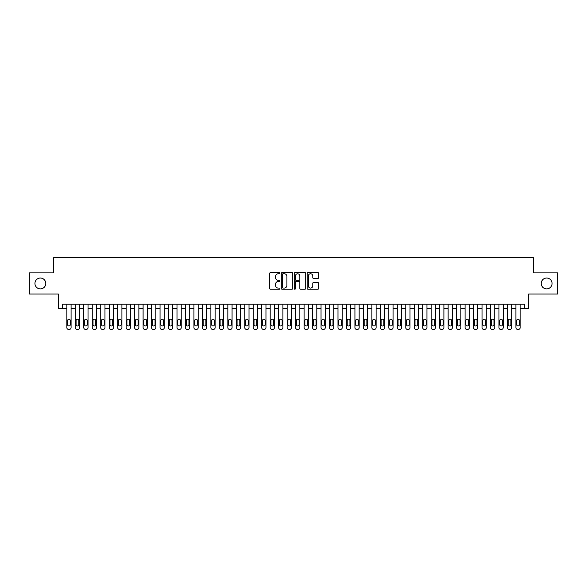 <?xml version="1.0" encoding="UTF-8"?>
<svg xmlns="http://www.w3.org/2000/svg" width="587" height="587" viewBox="0 0 587 587"><rect width="100%" height="100%" fill="white"/><g stroke="black" fill="none" stroke-linecap="round" stroke-linejoin="round"><path stroke-width="0.88" d="M279.94 273.182A0.58 0.58 0 0 0 279.361 272.603L270.526 272.603A0.829 0.829 0 0 0 269.69 273.432L269.69 288.4A0.829 0.829 0 0 0 270.526 289.237L279.361 289.237A0.58 0.58 0 0 0 279.94 288.65A0.58 0.58 0 0 0 279.361 288.07L278.216 288.07A2.664 2.664 0 0 1 275.56 285.407L275.56 284.159A2.664 2.664 0 0 1 278.216 281.503L279.361 281.503A0.58 0.58 0 0 0 279.94 280.916A0.58 0.58 0 0 0 279.361 280.337L278.216 280.337A2.664 2.664 0 0 1 275.56 277.673L275.56 276.426A2.664 2.664 0 0 1 278.216 273.762L279.361 273.762A0.58 0.58 0 0 0 279.94 273.182M541.214 283.462A5.422 5.422 0 0 0 546.636 288.885A5.422 5.422 0 0 0 552.059 283.462A5.422 5.422 0 0 0 546.636 278.04A5.422 5.422 0 0 0 541.214 283.462M34.941 283.462A5.422 5.422 0 0 0 40.364 288.885A5.422 5.422 0 0 0 45.786 283.462A5.422 5.422 0 0 0 40.364 278.04A5.422 5.422 0 0 0 34.941 283.462M317.809 278.465A0.829 0.829 0 0 0 318.638 277.629L318.638 273.432A0.829 0.829 0 0 0 317.809 272.603L307.992 272.603A0.829 0.829 0 0 0 307.162 273.432L307.162 288.4A0.829 0.829 0 0 0 307.992 289.237L317.809 289.237A0.829 0.829 0 0 0 318.638 288.4L318.638 283.33A0.829 0.829 0 0 0 317.809 282.501L313.605 282.501A0.829 0.829 0 0 0 312.776 283.33L312.776 285.847A2.223 2.223 0 0 1 310.552 288.07A2.223 2.223 0 0 1 308.322 285.847L308.322 275.993A2.223 2.223 0 0 1 310.552 273.762A2.223 2.223 0 0 1 312.776 275.993L312.776 277.629A0.829 0.829 0 0 0 313.605 278.465L317.809 278.465M524.396 308.454L528.63 308.454L528.63 294.05L557.65 294.05L557.65 272.867L533.289 272.867L533.289 257.62L53.711 257.62L53.711 272.867L29.35 272.867L29.35 294.05L58.37 294.05L58.37 308.454L66.845 308.454L66.845 327.693A1.695 1.695 0 0 0 68.54 329.38L69.383 329.38A1.695 1.695 0 0 0 71.078 327.693L71.078 308.454L75.319 308.454L75.319 327.693A1.695 1.695 0 0 0 77.014 329.38L77.858 329.38A1.695 1.695 0 0 0 79.553 327.693L79.553 308.454L83.787 308.454L83.787 327.693A1.695 1.695 0 0 0 85.482 329.38L86.333 329.38A1.695 1.695 0 0 0 88.028 327.693L88.028 308.454L92.262 308.454L92.262 327.693A1.695 1.695 0 0 0 93.957 329.38L94.808 329.38A1.695 1.695 0 0 0 96.503 327.693L96.503 308.454L100.737 308.454L100.737 327.693A1.695 1.695 0 0 0 102.431 329.38L103.275 329.38A1.695 1.695 0 0 0 104.97 327.693L104.97 308.454L109.211 308.454L109.211 327.693A1.695 1.695 0 0 0 110.906 329.38L111.75 329.38A1.695 1.695 0 0 0 113.445 327.693L113.445 308.454L117.679 308.454L117.679 327.693A1.695 1.695 0 0 0 119.374 329.38L120.225 329.38A1.695 1.695 0 0 0 121.92 327.693L121.92 308.454L126.154 308.454L126.154 327.693A1.695 1.695 0 0 0 127.849 329.38L128.7 329.38A1.695 1.695 0 0 0 130.395 327.693L130.395 308.454L134.628 308.454L134.628 327.693A1.695 1.695 0 0 0 136.323 329.38L137.167 329.38A1.695 1.695 0 0 0 138.862 327.693L138.862 308.454L143.103 308.454L143.103 327.693A1.695 1.695 0 0 0 144.798 329.38L145.642 329.38A1.695 1.695 0 0 0 147.337 327.693L147.337 308.454L151.578 308.454L151.578 327.693A1.695 1.695 0 0 0 153.273 329.38L154.117 329.38A1.695 1.695 0 0 0 155.812 327.693L155.812 308.454L160.046 308.454L160.046 327.693A1.695 1.695 0 0 0 161.741 329.38L162.592 329.38A1.695 1.695 0 0 0 164.287 327.693L164.287 308.454L168.52 308.454L168.52 327.693A1.695 1.695 0 0 0 170.215 329.38L171.066 329.38A1.695 1.695 0 0 0 172.761 327.693L172.761 308.454L176.995 308.454L176.995 327.693A1.695 1.695 0 0 0 178.69 329.38L179.534 329.38A1.695 1.695 0 0 0 181.229 327.693L181.229 308.454L185.47 308.454L185.47 327.693A1.695 1.695 0 0 0 187.165 329.38L188.009 329.38A1.695 1.695 0 0 0 189.704 327.693L189.704 308.454L193.937 308.454L193.937 327.693A1.695 1.695 0 0 0 195.632 329.38L196.484 329.38A1.695 1.695 0 0 0 198.179 327.693L198.179 308.454L202.412 308.454L202.412 327.693A1.695 1.695 0 0 0 204.107 329.38L204.958 329.38A1.695 1.695 0 0 0 206.653 327.693L206.653 308.454L210.887 308.454L210.887 327.693A1.695 1.695 0 0 0 212.582 329.38L213.426 329.38A1.695 1.695 0 0 0 215.121 327.693L215.121 308.454L219.362 308.454L219.362 327.693A1.695 1.695 0 0 0 221.057 329.38L221.901 329.38A1.695 1.695 0 0 0 223.596 327.693L223.596 308.454L227.837 308.454L227.837 327.693A1.695 1.695 0 0 0 229.524 329.38L230.375 329.38A1.695 1.695 0 0 0 232.07 327.693L232.07 308.454L236.304 308.454L236.304 327.693A1.695 1.695 0 0 0 237.999 329.38L238.85 329.38A1.695 1.695 0 0 0 240.545 327.693L240.545 308.454L244.779 308.454L244.779 327.693A1.695 1.695 0 0 0 246.474 329.38L247.318 329.38A1.695 1.695 0 0 0 249.013 327.693L249.013 308.454L253.254 308.454L253.254 327.693A1.695 1.695 0 0 0 254.949 329.38L255.793 329.38A1.695 1.695 0 0 0 257.488 327.693L257.488 308.454L261.729 308.454L261.729 327.693A1.695 1.695 0 0 0 263.424 329.38L264.267 329.38A1.695 1.695 0 0 0 265.962 327.693L265.962 308.454L270.196 308.454L270.196 327.693A1.695 1.695 0 0 0 271.891 329.38L272.742 329.38A1.695 1.695 0 0 0 274.437 327.693L274.437 308.454L278.671 308.454L278.671 327.693A1.695 1.695 0 0 0 280.366 329.38L281.217 329.38A1.695 1.695 0 0 0 282.912 327.693L282.912 308.454L287.146 308.454L287.146 327.693A1.695 1.695 0 0 0 288.841 329.38L289.685 329.38A1.695 1.695 0 0 0 291.379 327.693L291.379 308.454L295.621 308.454L295.621 327.693A1.695 1.695 0 0 0 297.315 329.38L298.159 329.38A1.695 1.695 0 0 0 299.854 327.693L299.854 308.454L304.088 308.454L304.088 327.693A1.695 1.695 0 0 0 305.783 329.38L306.634 329.38A1.695 1.695 0 0 0 308.329 327.693L308.329 308.454L312.563 308.454L312.563 327.693A1.695 1.695 0 0 0 314.258 329.38L315.109 329.38A1.695 1.695 0 0 0 316.804 327.693L316.804 308.454L321.038 308.454L321.038 327.693A1.695 1.695 0 0 0 322.733 329.38L323.576 329.38A1.695 1.695 0 0 0 325.271 327.693L325.271 308.454L329.512 308.454L329.512 327.693A1.695 1.695 0 0 0 331.207 329.38L332.051 329.38A1.695 1.695 0 0 0 333.746 327.693L333.746 308.454L337.987 308.454L337.987 327.693A1.695 1.695 0 0 0 339.682 329.38L340.526 329.38A1.695 1.695 0 0 0 342.221 327.693L342.221 308.454L346.455 308.454L346.455 327.693A1.695 1.695 0 0 0 348.15 329.38L349.001 329.38A1.695 1.695 0 0 0 350.696 327.693L350.696 308.454L354.93 308.454L354.93 327.693A1.695 1.695 0 0 0 356.625 329.38L357.476 329.38A1.695 1.695 0 0 0 359.163 327.693L359.163 308.454L363.404 308.454L363.404 327.693A1.695 1.695 0 0 0 365.099 329.38L365.943 329.38A1.695 1.695 0 0 0 367.638 327.693L367.638 308.454L371.879 308.454L371.879 327.693A1.695 1.695 0 0 0 373.574 329.38L374.418 329.38A1.695 1.695 0 0 0 376.113 327.693L376.113 308.454L380.347 308.454L380.347 327.693A1.695 1.695 0 0 0 382.042 329.38L382.893 329.38A1.695 1.695 0 0 0 384.588 327.693L384.588 308.454L388.821 308.454L388.821 327.693A1.695 1.695 0 0 0 390.516 329.38L391.368 329.38A1.695 1.695 0 0 0 393.063 327.693L393.063 308.454L397.296 308.454L397.296 327.693A1.695 1.695 0 0 0 398.991 329.38L399.835 329.38A1.695 1.695 0 0 0 401.53 327.693L401.53 308.454L405.771 308.454L405.771 327.693A1.695 1.695 0 0 0 407.466 329.38L408.31 329.38A1.695 1.695 0 0 0 410.005 327.693L410.005 308.454L414.239 308.454L414.239 327.693A1.695 1.695 0 0 0 415.934 329.38L416.785 329.38A1.695 1.695 0 0 0 418.48 327.693L418.48 308.454L422.713 308.454L422.713 327.693A1.695 1.695 0 0 0 424.408 329.38L425.259 329.38A1.695 1.695 0 0 0 426.954 327.693L426.954 308.454L431.188 308.454L431.188 327.693A1.695 1.695 0 0 0 432.883 329.38L433.727 329.38A1.695 1.695 0 0 0 435.422 327.693L435.422 308.454L439.663 308.454L439.663 327.693A1.695 1.695 0 0 0 441.358 329.38L442.202 329.38A1.695 1.695 0 0 0 443.897 327.693L443.897 308.454L448.138 308.454L448.138 327.693A1.695 1.695 0 0 0 449.833 329.38L450.677 329.38A1.695 1.695 0 0 0 452.372 327.693L452.372 308.454L456.605 308.454L456.605 327.693A1.695 1.695 0 0 0 458.3 329.38L459.151 329.38A1.695 1.695 0 0 0 460.846 327.693L460.846 308.454L465.08 308.454L465.08 327.693A1.695 1.695 0 0 0 466.775 329.38L467.626 329.38A1.695 1.695 0 0 0 469.321 327.693L469.321 308.454L473.555 308.454L473.555 327.693A1.695 1.695 0 0 0 475.25 329.38L476.094 329.38A1.695 1.695 0 0 0 477.789 327.693L477.789 308.454L482.03 308.454L482.03 327.693A1.695 1.695 0 0 0 483.725 329.38L484.568 329.38A1.695 1.695 0 0 0 486.263 327.693L486.263 308.454L490.497 308.454L490.497 327.693A1.695 1.695 0 0 0 492.192 329.38L493.043 329.38A1.695 1.695 0 0 0 494.738 327.693L494.738 308.454L498.972 308.454L498.972 327.693A1.695 1.695 0 0 0 500.667 329.38L501.518 329.38A1.695 1.695 0 0 0 503.213 327.693L503.213 308.454L507.447 308.454L507.447 327.693A1.695 1.695 0 0 0 509.142 329.38L509.986 329.38A1.695 1.695 0 0 0 511.681 327.693L511.681 308.454L515.922 308.454L515.922 327.693A1.695 1.695 0 0 0 517.617 329.38L518.46 329.38A1.695 1.695 0 0 0 520.155 327.693L520.155 308.454L524.396 308.454L524.396 304.22L62.604 304.22L62.604 308.454M292.774 273.432A0.829 0.829 0 0 0 291.937 272.603L282.127 272.603A0.829 0.829 0 0 0 281.298 273.432L281.298 288.4A0.829 0.829 0 0 0 282.127 289.237L291.937 289.237A0.829 0.829 0 0 0 292.774 288.4L292.774 273.432M295.063 272.603L304.873 272.603A0.829 0.829 0 0 1 305.702 273.432L305.702 288.4A0.829 0.829 0 0 1 304.873 289.237L300.676 289.237A0.829 0.829 0 0 1 299.84 288.4L299.84 282.332A0.829 0.829 0 0 0 299.01 281.503L296.222 281.503A0.829 0.829 0 0 0 295.393 282.332L295.393 288.65A0.58 0.58 0 0 1 294.813 289.237A0.58 0.58 0 0 1 294.226 288.65L294.226 273.432A0.829 0.829 0 0 1 295.063 272.603M283.044 273.762A0.58 0.58 0 0 0 282.457 274.349L282.457 287.491A0.58 0.58 0 0 0 283.044 288.07L284.247 288.07A2.664 2.664 0 0 0 286.911 285.407L286.911 276.426A2.664 2.664 0 0 0 284.247 273.762L283.044 273.762M299.84 276.029A2.223 2.223 0 0 0 297.616 273.806A2.223 2.223 0 0 0 295.393 276.029L295.393 279.5A0.829 0.829 0 0 0 296.222 280.337L299.01 280.337A0.829 0.829 0 0 0 299.84 279.5L299.84 276.029M71.078 304.22L71.078 327.693M66.845 304.22L66.845 327.693M70.315 324.64A1.357 1.357 0 0 1 68.965 325.998A1.357 1.357 0 0 1 67.608 324.64L67.608 320.568A1.357 1.357 0 0 1 68.965 319.218A1.357 1.357 0 0 1 70.315 320.568L70.315 324.64M68.54 329.38L69.383 329.38M79.553 304.22L79.553 327.693M75.319 304.22L75.319 327.693M78.79 324.64A1.357 1.357 0 0 1 77.433 325.998A1.357 1.357 0 0 1 76.083 324.64L76.083 320.568A1.357 1.357 0 0 1 77.433 319.218A1.357 1.357 0 0 1 78.79 320.568L78.79 324.64M77.014 329.38L77.858 329.38M88.028 304.22L88.028 327.693M83.787 304.22L83.787 327.693M87.265 324.64A1.357 1.357 0 0 1 85.907 325.998A1.357 1.357 0 0 1 84.55 324.64L84.55 320.568A1.357 1.357 0 0 1 85.907 319.218A1.357 1.357 0 0 1 87.265 320.568L87.265 324.64M85.482 329.38L86.333 329.38M96.503 304.22L96.503 327.693M92.262 304.22L92.262 327.693M95.74 324.64A1.357 1.357 0 0 1 94.382 325.998A1.357 1.357 0 0 1 93.025 324.64L93.025 320.568A1.357 1.357 0 0 1 94.382 319.218A1.357 1.357 0 0 1 95.74 320.568L95.74 324.64M93.957 329.38L94.808 329.38M104.97 304.22L104.97 327.693M100.737 304.22L100.737 327.693M104.207 324.64A1.357 1.357 0 0 1 102.857 325.998A1.357 1.357 0 0 1 101.5 324.64L101.5 320.568A1.357 1.357 0 0 1 102.857 319.218A1.357 1.357 0 0 1 104.207 320.568L104.207 324.64M102.431 329.38L103.275 329.38M113.445 304.22L113.445 327.693M109.211 304.22L109.211 327.693M112.682 324.64A1.357 1.357 0 0 1 111.325 325.998A1.357 1.357 0 0 1 109.974 324.64L109.974 320.568A1.357 1.357 0 0 1 111.325 319.218A1.357 1.357 0 0 1 112.682 320.568L112.682 324.64M110.906 329.38L111.75 329.38M121.92 304.22L121.92 327.693M117.679 304.22L117.679 327.693M121.157 324.64A1.357 1.357 0 0 1 119.799 325.998A1.357 1.357 0 0 1 118.442 324.64L118.442 320.568A1.357 1.357 0 0 1 119.799 319.218A1.357 1.357 0 0 1 121.157 320.568L121.157 324.64M119.374 329.38L120.225 329.38M130.395 304.22L130.395 327.693M126.154 304.22L126.154 327.693M129.632 324.64A1.357 1.357 0 0 1 128.274 325.998A1.357 1.357 0 0 1 126.917 324.64L126.917 320.568A1.357 1.357 0 0 1 128.274 319.218A1.357 1.357 0 0 1 129.632 320.568L129.632 324.64M127.849 329.38L128.7 329.38M138.862 304.22L138.862 327.693M134.628 304.22L134.628 327.693M138.099 324.64A1.357 1.357 0 0 1 136.749 325.998A1.357 1.357 0 0 1 135.392 324.64L135.392 320.568A1.357 1.357 0 0 1 136.749 319.218A1.357 1.357 0 0 1 138.099 320.568L138.099 324.64M136.323 329.38L137.167 329.38M147.337 304.22L147.337 327.693M143.103 304.22L143.103 327.693M146.574 324.64A1.357 1.357 0 0 1 145.216 325.998A1.357 1.357 0 0 1 143.866 324.64L143.866 320.568A1.357 1.357 0 0 1 145.216 319.218A1.357 1.357 0 0 1 146.574 320.568L146.574 324.64M144.798 329.38L145.642 329.38M155.812 304.22L155.812 327.693M151.578 304.22L151.578 327.693M155.049 324.64A1.357 1.357 0 0 1 153.691 325.998A1.357 1.357 0 0 1 152.341 324.64L152.341 320.568A1.357 1.357 0 0 1 153.691 319.218A1.357 1.357 0 0 1 155.049 320.568L155.049 324.64M153.273 329.38L154.117 329.38M164.287 304.22L164.287 327.693M160.046 304.22L160.046 327.693M163.524 324.64A1.357 1.357 0 0 1 162.166 325.998A1.357 1.357 0 0 1 160.809 324.64L160.809 320.568A1.357 1.357 0 0 1 162.166 319.218A1.357 1.357 0 0 1 163.524 320.568L163.524 324.64M161.741 329.38L162.592 329.38M172.761 304.22L172.761 327.693M168.52 304.22L168.52 327.693M171.998 324.64A1.357 1.357 0 0 1 170.641 325.998A1.357 1.357 0 0 1 169.283 324.64L169.283 320.568A1.357 1.357 0 0 1 170.641 319.218A1.357 1.357 0 0 1 171.998 320.568L171.998 324.64M170.215 329.38L171.066 329.38M181.229 304.22L181.229 327.693M176.995 304.22L176.995 327.693M180.466 324.64A1.357 1.357 0 0 1 179.116 325.998A1.357 1.357 0 0 1 177.758 324.64L177.758 320.568A1.357 1.357 0 0 1 179.116 319.218A1.357 1.357 0 0 1 180.466 320.568L180.466 324.64M178.69 329.38L179.534 329.38M189.704 304.22L189.704 327.693M185.47 304.22L185.47 327.693M188.941 324.64A1.357 1.357 0 0 1 187.583 325.998A1.357 1.357 0 0 1 186.233 324.64L186.233 320.568A1.357 1.357 0 0 1 187.583 319.218A1.357 1.357 0 0 1 188.941 320.568L188.941 324.64M187.165 329.38L188.009 329.38M198.179 304.22L198.179 327.693M193.937 304.22L193.937 327.693M197.415 324.64A1.357 1.357 0 0 1 196.058 325.998A1.357 1.357 0 0 1 194.701 324.64L194.701 320.568A1.357 1.357 0 0 1 196.058 319.218A1.357 1.357 0 0 1 197.415 320.568L197.415 324.64M195.632 329.38L196.484 329.38M206.653 304.22L206.653 327.693M202.412 304.22L202.412 327.693M205.89 324.64A1.357 1.357 0 0 1 204.533 325.998A1.357 1.357 0 0 1 203.175 324.64L203.175 320.568A1.357 1.357 0 0 1 204.533 319.218A1.357 1.357 0 0 1 205.89 320.568L205.89 324.64M204.107 329.38L204.958 329.38M215.121 304.22L215.121 327.693M210.887 304.22L210.887 327.693M214.358 324.64A1.357 1.357 0 0 1 213.008 325.998A1.357 1.357 0 0 1 211.65 324.64L211.65 320.568A1.357 1.357 0 0 1 213.008 319.218A1.357 1.357 0 0 1 214.358 320.568L214.358 324.64M212.582 329.38L213.426 329.38M223.596 304.22L223.596 327.693M219.362 304.22L219.362 327.693M222.833 324.64A1.357 1.357 0 0 1 221.475 325.998A1.357 1.357 0 0 1 220.125 324.64L220.125 320.568A1.357 1.357 0 0 1 221.475 319.218A1.357 1.357 0 0 1 222.833 320.568L222.833 324.64M221.057 329.38L221.901 329.38M232.07 304.22L232.07 327.693M227.837 304.22L227.837 327.693M231.307 324.64A1.357 1.357 0 0 1 229.95 325.998A1.357 1.357 0 0 1 228.592 324.64L228.592 320.568A1.357 1.357 0 0 1 229.95 319.218A1.357 1.357 0 0 1 231.307 320.568L231.307 324.64M229.524 329.38L230.375 329.38M240.545 304.22L240.545 327.693M236.304 304.22L236.304 327.693M239.782 324.64A1.357 1.357 0 0 1 238.425 325.998A1.357 1.357 0 0 1 237.067 324.64L237.067 320.568A1.357 1.357 0 0 1 238.425 319.218A1.357 1.357 0 0 1 239.782 320.568L239.782 324.64M237.999 329.38L238.85 329.38M249.013 304.22L249.013 327.693M244.779 304.22L244.779 327.693M248.257 324.64A1.357 1.357 0 0 1 246.9 325.998A1.357 1.357 0 0 1 245.542 324.64L245.542 320.568A1.357 1.357 0 0 1 246.9 319.218A1.357 1.357 0 0 1 248.257 320.568L248.257 324.64M246.474 329.38L247.318 329.38M257.488 304.22L257.488 327.693M253.254 304.22L253.254 327.693M256.724 324.64A1.357 1.357 0 0 1 255.374 325.998A1.357 1.357 0 0 1 254.017 324.64L254.017 320.568A1.357 1.357 0 0 1 255.374 319.218A1.357 1.357 0 0 1 256.724 320.568L256.724 324.64M254.949 329.38L255.793 329.38M265.962 304.22L265.962 327.693M261.729 304.22L261.729 327.693M265.199 324.64A1.357 1.357 0 0 1 263.842 325.998A1.357 1.357 0 0 1 262.492 324.64L262.492 320.568A1.357 1.357 0 0 1 263.842 319.218A1.357 1.357 0 0 1 265.199 320.568L265.199 324.64M263.424 329.38L264.267 329.38M274.437 304.22L274.437 327.693M270.196 304.22L270.196 327.693M273.674 324.64A1.357 1.357 0 0 1 272.317 325.998A1.357 1.357 0 0 1 270.959 324.64L270.959 320.568A1.357 1.357 0 0 1 272.317 319.218A1.357 1.357 0 0 1 273.674 320.568L273.674 324.64M271.891 329.38L272.742 329.38M282.912 304.22L282.912 327.693M278.671 304.22L278.671 327.693M282.149 324.64A1.357 1.357 0 0 1 280.791 325.998A1.357 1.357 0 0 1 279.434 324.64L279.434 320.568A1.357 1.357 0 0 1 280.791 319.218A1.357 1.357 0 0 1 282.149 320.568L282.149 324.64M280.366 329.38L281.217 329.38M291.379 304.22L291.379 327.693M287.146 304.22L287.146 327.693M290.616 324.64A1.357 1.357 0 0 1 289.266 325.998A1.357 1.357 0 0 1 287.909 324.64L287.909 320.568A1.357 1.357 0 0 1 289.266 319.218A1.357 1.357 0 0 1 290.616 320.568L290.616 324.64M288.841 329.38L289.685 329.38M299.854 304.22L299.854 327.693M295.621 304.22L295.621 327.693M299.091 324.64A1.357 1.357 0 0 1 297.734 325.998A1.357 1.357 0 0 1 296.384 324.64L296.384 320.568A1.357 1.357 0 0 1 297.734 319.218A1.357 1.357 0 0 1 299.091 320.568L299.091 324.64M297.315 329.38L298.159 329.38M308.329 304.22L308.329 327.693M304.088 304.22L304.088 327.693M307.566 324.64A1.357 1.357 0 0 1 306.209 325.998A1.357 1.357 0 0 1 304.851 324.64L304.851 320.568A1.357 1.357 0 0 1 306.209 319.218A1.357 1.357 0 0 1 307.566 320.568L307.566 324.64M305.783 329.38L306.634 329.38M316.804 304.22L316.804 327.693M312.563 304.22L312.563 327.693M316.041 324.64A1.357 1.357 0 0 1 314.683 325.998A1.357 1.357 0 0 1 313.326 324.64L313.326 320.568A1.357 1.357 0 0 1 314.683 319.218A1.357 1.357 0 0 1 316.041 320.568L316.041 324.64M314.258 329.38L315.109 329.38M325.271 304.22L325.271 327.693M321.038 304.22L321.038 327.693M324.508 324.64A1.357 1.357 0 0 1 323.158 325.998A1.357 1.357 0 0 1 321.801 324.64L321.801 320.568A1.357 1.357 0 0 1 323.158 319.218A1.357 1.357 0 0 1 324.508 320.568L324.508 324.64M322.733 329.38L323.576 329.38M333.746 304.22L333.746 327.693M329.512 304.22L329.512 327.693M332.983 324.64A1.357 1.357 0 0 1 331.626 325.998A1.357 1.357 0 0 1 330.276 324.64L330.276 320.568A1.357 1.357 0 0 1 331.626 319.218A1.357 1.357 0 0 1 332.983 320.568L332.983 324.64M331.207 329.38L332.051 329.38M342.221 304.22L342.221 327.693M337.987 304.22L337.987 327.693M341.458 324.64A1.357 1.357 0 0 1 340.1 325.998A1.357 1.357 0 0 1 338.743 324.64L338.743 320.568A1.357 1.357 0 0 1 340.1 319.218A1.357 1.357 0 0 1 341.458 320.568L341.458 324.64M339.682 329.38L340.526 329.38M350.696 304.22L350.696 327.693M346.455 304.22L346.455 327.693M349.933 324.64A1.357 1.357 0 0 1 348.575 325.998A1.357 1.357 0 0 1 347.218 324.64L347.218 320.568A1.357 1.357 0 0 1 348.575 319.218A1.357 1.357 0 0 1 349.933 320.568L349.933 324.64M348.15 329.38L349.001 329.38M359.163 304.22L359.163 327.693M354.93 304.22L354.93 327.693M358.408 324.64A1.357 1.357 0 0 1 357.05 325.998A1.357 1.357 0 0 1 355.693 324.64L355.693 320.568A1.357 1.357 0 0 1 357.05 319.218A1.357 1.357 0 0 1 358.408 320.568L358.408 324.64M356.625 329.38L357.476 329.38M367.638 304.22L367.638 327.693M363.404 304.22L363.404 327.693M366.875 324.64A1.357 1.357 0 0 1 365.525 325.998A1.357 1.357 0 0 1 364.167 324.64L364.167 320.568A1.357 1.357 0 0 1 365.525 319.218A1.357 1.357 0 0 1 366.875 320.568L366.875 324.64M365.099 329.38L365.943 329.38M376.113 304.22L376.113 327.693M371.879 304.22L371.879 327.693M375.35 324.64A1.357 1.357 0 0 1 373.992 325.998A1.357 1.357 0 0 1 372.642 324.64L372.642 320.568A1.357 1.357 0 0 1 373.992 319.218A1.357 1.357 0 0 1 375.35 320.568L375.35 324.64M373.574 329.38L374.418 329.38M384.588 304.22L384.588 327.693M380.347 304.22L380.347 327.693M383.825 324.64A1.357 1.357 0 0 1 382.467 325.998A1.357 1.357 0 0 1 381.11 324.64L381.11 320.568A1.357 1.357 0 0 1 382.467 319.218A1.357 1.357 0 0 1 383.825 320.568L383.825 324.64M382.042 329.38L382.893 329.38M393.063 304.22L393.063 327.693M388.821 304.22L388.821 327.693M392.299 324.64A1.357 1.357 0 0 1 390.942 325.998A1.357 1.357 0 0 1 389.585 324.64L389.585 320.568A1.357 1.357 0 0 1 390.942 319.218A1.357 1.357 0 0 1 392.299 320.568L392.299 324.64M390.516 329.38L391.368 329.38M401.53 304.22L401.53 327.693M397.296 304.22L397.296 327.693M400.767 324.64A1.357 1.357 0 0 1 399.417 325.998A1.357 1.357 0 0 1 398.059 324.64L398.059 320.568A1.357 1.357 0 0 1 399.417 319.218A1.357 1.357 0 0 1 400.767 320.568L400.767 324.64M398.991 329.38L399.835 329.38M410.005 304.22L410.005 327.693M405.771 304.22L405.771 327.693M409.242 324.64A1.357 1.357 0 0 1 407.884 325.998A1.357 1.357 0 0 1 406.534 324.64L406.534 320.568A1.357 1.357 0 0 1 407.884 319.218A1.357 1.357 0 0 1 409.242 320.568L409.242 324.64M407.466 329.38L408.31 329.38M418.48 304.22L418.48 327.693M414.239 304.22L414.239 327.693M417.717 324.64A1.357 1.357 0 0 1 416.359 325.998A1.357 1.357 0 0 1 415.002 324.64L415.002 320.568A1.357 1.357 0 0 1 416.359 319.218A1.357 1.357 0 0 1 417.717 320.568L417.717 324.64M415.934 329.38L416.785 329.38M426.954 304.22L426.954 327.693M422.713 304.22L422.713 327.693M426.191 324.64A1.357 1.357 0 0 1 424.834 325.998A1.357 1.357 0 0 1 423.476 324.64L423.476 320.568A1.357 1.357 0 0 1 424.834 319.218A1.357 1.357 0 0 1 426.191 320.568L426.191 324.64M424.408 329.38L425.259 329.38M435.422 304.22L435.422 327.693M431.188 304.22L431.188 327.693M434.659 324.64A1.357 1.357 0 0 1 433.309 325.998A1.357 1.357 0 0 1 431.951 324.64L431.951 320.568A1.357 1.357 0 0 1 433.309 319.218A1.357 1.357 0 0 1 434.659 320.568L434.659 324.64M432.883 329.38L433.727 329.38M443.897 304.22L443.897 327.693M439.663 304.22L439.663 327.693M443.134 324.64A1.357 1.357 0 0 1 441.784 325.998A1.357 1.357 0 0 1 440.426 324.64L440.426 320.568A1.357 1.357 0 0 1 441.784 319.218A1.357 1.357 0 0 1 443.134 320.568L443.134 324.64M441.358 329.38L442.202 329.38M452.372 304.22L452.372 327.693M448.138 304.22L448.138 327.693M451.608 324.64A1.357 1.357 0 0 1 450.251 325.998A1.357 1.357 0 0 1 448.901 324.64L448.901 320.568A1.357 1.357 0 0 1 450.251 319.218A1.357 1.357 0 0 1 451.608 320.568L451.608 324.64M449.833 329.38L450.677 329.38M460.846 304.22L460.846 327.693M456.605 304.22L456.605 327.693M460.083 324.64A1.357 1.357 0 0 1 458.726 325.998A1.357 1.357 0 0 1 457.368 324.64L457.368 320.568A1.357 1.357 0 0 1 458.726 319.218A1.357 1.357 0 0 1 460.083 320.568L460.083 324.64M458.3 329.38L459.151 329.38M469.321 304.22L469.321 327.693M465.08 304.22L465.08 327.693M468.558 324.64A1.357 1.357 0 0 1 467.201 325.998A1.357 1.357 0 0 1 465.843 324.64L465.843 320.568A1.357 1.357 0 0 1 467.201 319.218A1.357 1.357 0 0 1 468.558 320.568L468.558 324.64M466.775 329.38L467.626 329.38M477.789 304.22L477.789 327.693M473.555 304.22L473.555 327.693M477.026 324.64A1.357 1.357 0 0 1 475.675 325.998A1.357 1.357 0 0 1 474.318 324.64L474.318 320.568A1.357 1.357 0 0 1 475.675 319.218A1.357 1.357 0 0 1 477.026 320.568L477.026 324.64M475.25 329.38L476.094 329.38M486.263 304.22L486.263 327.693M482.03 304.22L482.03 327.693M485.5 324.64A1.357 1.357 0 0 1 484.143 325.998A1.357 1.357 0 0 1 482.793 324.64L482.793 320.568A1.357 1.357 0 0 1 484.143 319.218A1.357 1.357 0 0 1 485.5 320.568L485.5 324.64M483.725 329.38L484.568 329.38M494.738 304.22L494.738 327.693M490.497 304.22L490.497 327.693M493.975 324.64A1.357 1.357 0 0 1 492.618 325.998A1.357 1.357 0 0 1 491.26 324.64L491.26 320.568A1.357 1.357 0 0 1 492.618 319.218A1.357 1.357 0 0 1 493.975 320.568L493.975 324.64M492.192 329.38L493.043 329.38M503.213 304.22L503.213 327.693M498.972 304.22L498.972 327.693M502.45 324.64A1.357 1.357 0 0 1 501.093 325.998A1.357 1.357 0 0 1 499.735 324.64L499.735 320.568A1.357 1.357 0 0 1 501.093 319.218A1.357 1.357 0 0 1 502.45 320.568L502.45 324.64M500.667 329.38L501.518 329.38M511.681 304.22L511.681 327.693M507.447 304.22L507.447 327.693M510.917 324.64A1.357 1.357 0 0 1 509.567 325.998A1.357 1.357 0 0 1 508.21 324.64L508.21 320.568A1.357 1.357 0 0 1 509.567 319.218A1.357 1.357 0 0 1 510.917 320.568L510.917 324.64M509.142 329.38L509.986 329.38M520.155 304.22L520.155 327.693M515.922 304.22L515.922 327.693M519.392 324.64A1.357 1.357 0 0 1 518.035 325.998A1.357 1.357 0 0 1 516.685 324.64L516.685 320.568A1.357 1.357 0 0 1 518.035 319.218A1.357 1.357 0 0 1 519.392 320.568L519.392 324.64M517.617 329.38L518.46 329.38"/></g></svg>
